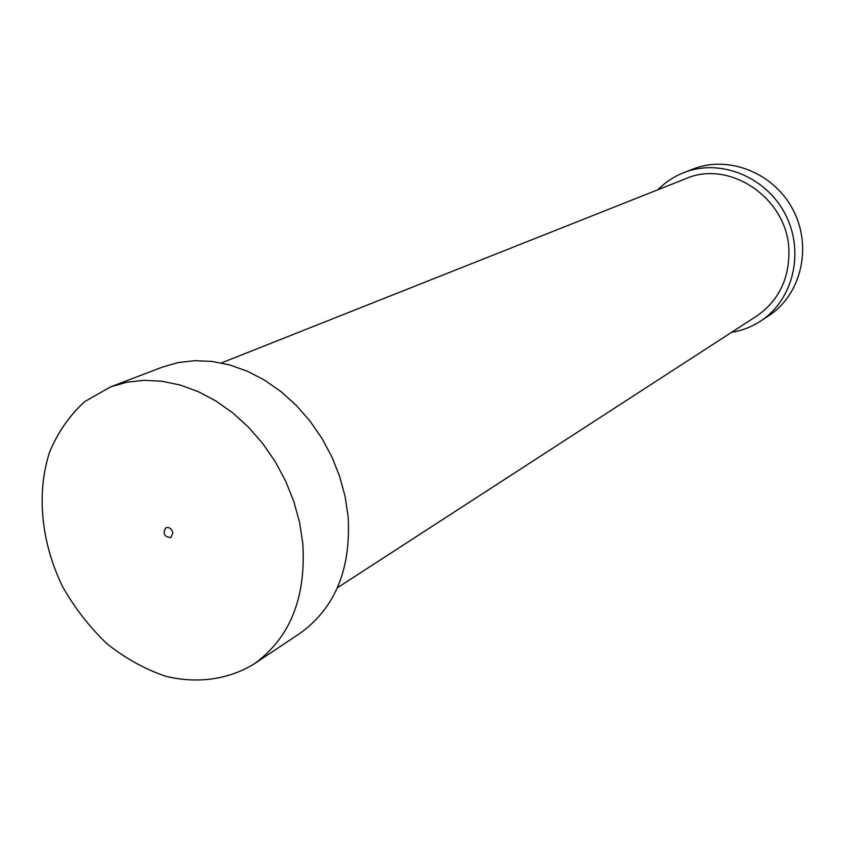<?xml version="1.0" encoding="UTF-8"?>
<svg xmlns="http://www.w3.org/2000/svg" width="845" height="845" viewBox="0 0 845 845"><rect width="100%" height="100%" fill="white"/><g stroke="black" fill="none" stroke-linecap="round" stroke-linejoin="round"><path stroke-width="1.27" d="M657.959 189.724C665.427 182.15 674.13 176.415 684.049 172.528C720.109 158.205 766.13 176.647 785.322 214.303C804.884 251.768 793.254 299.954 760.69 321.037C751.765 326.878 742.058 330.638 731.559 332.338M684.049 172.528L693.08 169.032C728.781 154.846 774.284 173.035 793.244 210.215C812.563 247.205 801.007 294.831 768.76 315.713L760.69 321.037M221.411 362.949L685.696 178.717C730.122 158.892 788.638 199.293 788.934 251.461C789.061 279.547 778.287 301.095 756.592 316.114L337.408 587.761M172.887 533.047L170.848 537.578C164.194 536.881 162.504 533.607 165.789 527.776C169.349 526.9 171.715 528.653 172.887 533.047M302.806 543.398C306.175 598.144 289.814 638.419 253.722 664.202C227.844 679.824 196.969 683.848 165.662 676.264C144.939 669.198 125.377 658.361 106.977 643.753C89.697 627.307 74.994 608.421 62.857 587.095C41.151 543.124 36.06 492.931 49.76 451.652C58.115 431.922 69.765 415.254 84.69 401.639L110.61 386.862L126.919 382.193L144.168 380.292L162.029 381.232L180.175 385.024L198.248 391.636L215.887 400.974L232.724 412.867L248.43 427.116L262.668 443.424L275.132 461.486L285.568 480.921L293.754 501.328L299.542 522.294L302.806 543.398M110.61 386.862L162.272 367.152L178.179 362.579L194.984 360.657L212.359 361.47L229.988 365.029L247.511 371.293L264.601 380.187L280.889 391.541L296.056 405.156L309.777 420.778L321.765 438.069L331.789 456.712L339.616 476.305L345.098 496.448L348.151 516.739C351.108 569.424 334.958 608.347 299.711 633.518L253.722 664.202"/></g></svg>
